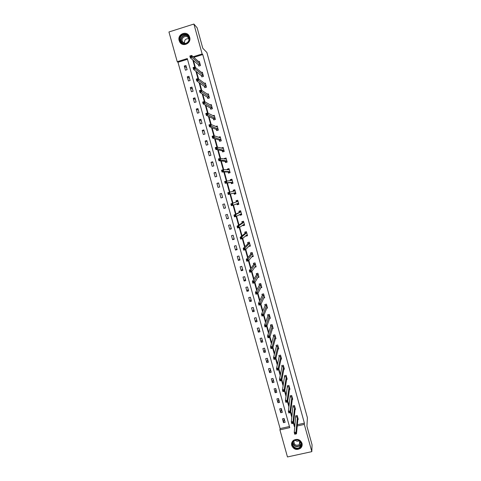 <?xml version="1.0" encoding="UTF-8"?>
<svg xmlns="http://www.w3.org/2000/svg" width="481" height="481" viewBox="0 0 481 481"><rect width="100%" height="100%" fill="white"/><g stroke="black" fill="none" stroke-linecap="round" stroke-linejoin="round"><path stroke-width="0.72" d="M189.67 37.259C191.678 43.464 182.425 47.589 179.629 41.763L179.154 40.572C177.104 34.301 186.568 30.195 189.261 36.207L189.67 37.259M302.014 443.29C302.471 445.202 302.002 446.837 300.607 448.19C296.747 450.475 293.789 449.597 291.739 445.55C291.245 443.392 291.865 441.63 293.602 440.265C297.396 438.474 300.198 439.478 302.014 443.29M193.891 24.05L197.15 27.79L202.784 48.244L206.866 52.459L307.407 417.785L306.926 426.196L312.061 444.835L311.82 451.647L287.464 456.95L279.912 429.864L289.772 427.657L187.295 58.562L177.23 61.688L168.939 31.974L193.891 24.05L202.14 53.956L193.115 56.758M187.5 59.295L177.97 62.253L280.116 428.589L279.912 429.864M177.97 62.253L177.23 61.688M280.116 428.589L289.448 426.497M285.143 422.312L284.079 418.482L282.443 418.855L283.507 422.679L285.143 422.312M282.371 412.349L281.307 408.507L279.665 408.88L280.736 412.722L282.371 412.349M279.593 402.356L278.523 398.508L276.888 398.887L277.958 402.735L279.593 402.356M276.809 392.346L275.739 388.492L274.098 388.87L275.174 392.73L276.809 392.346M274.02 382.311L272.943 378.445L271.308 378.83L272.378 382.696L274.02 382.311M271.224 372.252L270.148 368.374L268.506 368.765L269.582 372.637L271.224 372.252M268.422 362.169L267.34 358.279L265.698 358.676L266.781 362.56L268.422 362.169M265.608 352.056L264.526 348.166L262.885 348.563L263.967 352.453L265.608 352.056M262.794 341.925L261.706 338.023L260.065 338.426L261.147 342.328L262.794 341.925M259.968 331.77L258.88 327.856L257.239 328.264L258.327 332.173L259.968 331.77M257.137 321.585L256.048 317.664L254.401 318.073L255.495 321.999L257.137 321.585M254.299 311.381L253.21 307.449L251.563 307.864L252.657 311.796L254.299 311.381M251.455 301.154L250.36 297.21L248.713 297.631L249.807 301.569L251.455 301.154M248.605 290.897L247.505 286.947L245.857 287.367L246.957 291.318L248.605 290.897M245.749 280.615L244.649 276.653L242.995 277.08L244.095 281.042L245.749 280.615M242.881 270.31L241.781 266.342L240.127 266.775L241.234 270.743L242.881 270.31M240.013 259.98L238.907 256L237.253 256.439L238.36 260.413L240.013 259.98M237.133 249.627L236.021 245.635L234.367 246.08L235.48 250.066L237.133 249.627M234.247 239.243L233.135 235.245L231.481 235.69L232.594 239.688L234.247 239.243M231.355 228.842L230.237 224.831L228.583 225.282L229.702 229.287L231.355 228.842M228.451 218.41L227.339 214.394L225.679 214.845L226.798 218.861L228.451 218.41M225.547 207.954L224.429 203.926L222.769 204.383L223.887 208.411L225.547 207.954M222.631 197.475L221.513 193.434L219.853 193.897L220.977 197.931L222.631 197.475M219.709 186.965L218.584 182.918L216.925 183.381L218.055 187.428L219.709 186.965M216.781 176.431L215.656 172.372L213.997 172.847L215.121 176.9L216.781 176.431M213.847 165.873L212.716 161.802L211.057 162.277L212.187 166.348L213.847 165.873M210.906 155.291L209.77 151.208L208.111 151.689L209.241 155.766L210.906 155.291M207.954 144.679L206.818 140.59L205.159 141.071L206.295 145.16L207.954 144.679M204.996 134.043L203.86 129.942L202.194 130.429L203.337 134.53L204.996 134.043M202.032 123.376L200.89 119.27L199.224 119.763L200.367 123.87L202.032 123.376M199.062 112.686L197.919 108.568L196.248 109.067L197.396 113.185L199.062 112.686M196.08 101.972L194.937 97.847L193.266 98.346L194.414 102.471L196.08 101.972M193.097 91.234L191.943 87.091L190.278 87.596L191.426 91.739L193.097 91.234M190.103 80.465L188.949 76.311L187.277 76.822L188.432 80.97L190.103 80.465M187.103 69.667L185.943 65.506L184.277 66.023L185.432 70.184L187.103 69.667M297.342 424.723L304.395 423.148L202.76 54.563L193.783 57.347M193.464 60.522L195.382 67.448M196.585 71.795L198.563 78.932M199.699 83.045L201.737 90.386M202.808 94.264L204.9 101.81M205.91 105.453L208.057 113.203M209.001 116.618L211.201 124.567M212.085 127.748L214.34 135.895M215.163 138.853L217.472 147.204M218.23 149.934L220.599 158.477M221.29 160.979L223.713 169.721M224.344 172L226.816 180.934M227.387 182.99L229.918 192.123M230.423 193.951L232.966 203.138M233.501 205.068L235.991 214.051M236.58 216.191L239.003 224.934M239.658 227.285L242.015 235.792M242.719 238.354L245.009 246.621M245.779 249.392L248.004 257.425M248.827 260.401L250.992 268.2M251.87 271.38L253.968 278.95M254.906 282.335L256.938 289.67M257.93 293.26L259.896 300.36M260.949 304.154L262.854 311.027M263.961 315.025L265.801 321.669M266.961 325.865L268.741 332.281M269.955 336.682L271.675 342.869M272.943 347.468L274.597 353.433M275.926 358.225L277.513 363.967M278.896 368.957L280.429 374.471M281.866 379.659L283.327 384.956M284.818 390.338L286.225 395.412M287.77 400.986L289.117 405.838M290.71 411.61L291.997 416.245M293.65 422.204L294.522 425.36L295.015 425.246M297.847 419.45L298.274 419.354L297.21 415.512L295.568 415.885L295.851 416.919M295.063 409.457L295.514 409.355L294.45 405.507L292.803 405.886L293.085 406.92M292.274 399.446L292.743 399.338L291.678 395.478L290.025 395.857L290.314 396.897M289.472 389.406L289.965 389.291L288.895 385.425L287.247 385.81L287.536 386.85M286.664 379.347L287.187 379.226L286.111 375.348L284.463 375.733L284.752 376.779M283.844 369.264L284.397 369.131L283.321 365.247L281.668 365.638L281.962 366.684M281.012 359.157L281.601 359.018L280.525 355.116L278.872 355.513L279.16 356.565M278.168 349.026L278.8 348.875L277.717 344.967L276.064 345.37L276.359 346.422M275.312 338.877L275.986 338.708L274.904 334.794L273.25 335.197L273.545 336.255M272.444 328.697L273.172 328.517L272.09 324.597L270.43 325.006L270.725 326.064M268.103 336.67L268.296 337.367L268.999 337.199L268.807 336.502L268.103 336.67L267.508 336.051L269.264 335.618L269.745 337.355L267.989 337.788L267.508 336.051L270.767 326.22M269.558 318.5L270.352 318.308L269.264 314.37L267.604 314.784L267.899 315.843M265.091 325.799L265.284 326.497L265.987 326.322L265.795 325.625L265.091 325.799L264.496 325.192L266.258 324.759L266.739 326.503L264.977 326.936L264.496 325.192L267.941 315.993M266.654 308.285L267.52 308.068L266.432 304.118L264.772 304.539L265.067 305.603M263.732 298.046L264.682 297.799L263.588 293.849L261.935 294.27L262.229 295.334M259.037 303.974L259.235 304.677L259.938 304.497L259.746 303.794L259.037 303.974L258.453 303.397L260.215 302.952L260.702 304.701L258.94 305.146L258.453 303.397L262.265 295.478M260.78 287.782L261.838 287.512L260.744 283.549L259.085 283.976L259.379 285.047M257.792 277.507L258.988 277.2L257.894 273.226L256.235 273.653L256.529 274.729M254.756 267.22L256.132 266.859L255.032 262.879L253.373 263.311L253.667 264.388M249.904 271.019L250.102 271.729L250.805 271.543L250.613 270.839L249.904 271.019L249.326 270.49L251.094 270.027L251.581 271.795L249.819 272.252L249.326 270.49L253.703 264.508M251.653 256.92L253.271 256.499L252.164 252.501L250.505 252.94L250.799 254.022M246.843 259.98L247.042 260.69L247.745 260.504L247.553 259.794L246.843 259.98L246.272 259.463L248.04 259L248.527 260.768L246.759 261.231L246.272 259.463L250.835 254.136M248.689 246.38L250.397 246.11L249.29 242.105L247.631 242.55L247.925 243.626M243.777 248.911L243.969 249.621L244.679 249.435L244.48 248.725L243.777 248.911L243.206 248.406L244.973 247.937L245.466 249.717L243.699 250.18L243.206 248.406L247.962 243.741M245.749 235.762L245.857 236.141L247.517 235.696L246.41 231.68L244.745 232.131L245.045 233.213M242.809 225.114L242.971 225.703L244.637 225.252L243.524 221.23L241.859 221.681L242.159 222.769M239.857 214.442L240.079 215.241L241.745 214.791L240.626 210.756L238.961 211.213L239.261 212.301M234.524 215.53L234.722 216.246L235.431 216.047L235.233 215.332L234.524 215.53L233.964 215.073L235.732 214.592L236.231 216.378L234.457 216.859L233.964 215.073L239.291 212.398M236.899 203.746L237.175 204.756L238.841 204.299L237.728 200.252L236.057 200.715L236.363 201.804M233.964 193.152L234.271 194.246L235.937 193.783L234.818 189.73L233.147 190.193L233.453 191.288M231.054 182.612L231.355 183.706L233.02 183.237L231.902 179.179L230.231 179.647L230.483 180.549M228.132 172.042L228.433 173.142L230.104 172.667L228.98 168.597L227.309 169.071L227.501 169.763M225.198 161.454L225.505 162.554L227.176 162.073L226.046 157.996L224.374 158.471L224.513 158.958M222.264 150.83L222.571 151.936L224.242 151.455L223.112 147.366L221.513 148.118M219.318 140.187L219.625 141.294L221.296 140.807L220.166 136.706L218.506 137.253M216.366 129.515L216.672 130.628L218.35 130.135L217.214 126.022L215.722 126.461M213.408 118.819L213.72 119.931L215.392 119.438L214.255 115.314L212.969 115.693M210.444 108.099L210.75 109.211L212.428 108.712L211.285 104.581L210.155 104.918M207.473 97.348L207.78 98.461L209.457 97.962L208.309 93.819L207.299 94.12M204.491 86.568L204.798 87.686L206.475 87.181L205.333 83.027L204.413 83.303M203.18 75.252L201.473 75.709L202.062 76.81L203.493 76.377L202.339 72.21L201.509 72.469M203.493 76.377L201.816 76.888L201.503 75.764M198.509 64.935L198.821 66.059L200.499 65.542L199.344 61.37L198.575 61.604M202.76 54.563L202.14 53.956M304.395 423.148L304.311 424.404L311.82 451.647M293.446 423.244L294.384 426.623L294.883 426.515M297.222 425.992L304.311 424.404M192.797 59.945L194.763 67.039M195.935 71.284L197.956 78.571M199.068 82.588L201.142 90.073M202.194 93.867L204.323 101.545M205.309 105.117L207.491 112.987M208.417 116.336L210.654 124.399M211.52 127.525L213.804 135.774M214.61 138.69L216.949 147.126M217.695 149.825L220.088 158.447M220.773 160.931L223.214 169.739M223.845 172.006L226.335 181M226.906 183.051L229.449 192.238M229.954 194.071L232.515 203.301M233.051 205.231L235.552 214.273M236.141 216.402L238.582 225.21M239.231 227.543L241.606 236.123M242.31 238.654L244.625 247.006M245.376 249.735L247.631 257.864M248.443 260.792L250.631 268.693M251.497 271.819L253.625 279.497M254.545 282.816L256.607 290.271M257.582 293.783L259.584 301.016M260.612 304.726L262.554 311.736M263.636 315.638L265.518 322.432M266.654 326.521L268.476 333.099M269.661 337.379L271.422 343.735M272.661 348.208L274.362 354.347M275.655 359.006L277.296 364.935M278.637 369.781L280.219 375.493M281.613 380.531L283.141 386.027M284.584 391.245L286.051 396.53M287.548 401.942L288.955 407.01M290.5 412.602L291.847 417.466M294.522 425.36L294.384 426.623M284.121 418.632L283.507 422.679M281.391 408.826L280.736 412.722M278.661 398.996L277.958 402.735M275.92 389.147L275.174 392.73M273.178 379.275L272.378 382.696M270.424 369.372L269.582 372.637M267.664 359.451L266.781 362.56M264.899 349.513L263.967 352.453M262.133 339.544L261.147 342.328M259.355 329.551L258.327 332.173M256.571 319.534L255.495 321.999M253.776 309.499L252.657 311.796M250.98 299.435L249.807 301.569M248.178 289.352L246.957 291.318M245.364 279.239L244.095 281.042M242.55 269.107L241.234 270.743M239.724 258.946L238.36 260.413M236.892 248.767L235.48 250.066M249.398 245.857L248.737 246.549M234.055 238.558L232.594 239.688M246.669 235.437L245.857 236.141M231.211 228.325L229.702 229.287M244.029 224.964L242.971 225.703M228.361 218.073L226.798 218.861M239.947 214.4L240.211 214.785L241.636 214.394L240.079 215.241M225.499 207.792L223.887 208.411M238.792 204.106L237.175 204.756M221.531 193.518L219.853 193.897M234.842 189.821L233.147 190.193M218.657 183.177L216.925 183.381M231.986 179.479L230.231 179.647M215.777 172.811L213.997 172.847M228.782 169.102L227.309 169.071M212.891 162.422L211.057 162.277M225.535 158.622L224.374 158.471M209.993 152.008L208.111 151.689M222.432 148.076L221.44 147.847M207.089 141.57L205.159 141.071M219.384 137.482L218.494 137.193M204.178 131.103L202.194 130.429M201.262 120.617L199.224 119.763M198.34 110.101L196.248 109.067M195.412 99.555L193.266 98.346M192.472 88.991L190.278 87.596M189.526 78.397L187.277 76.822M186.574 67.779L184.277 66.023M295.587 433.122L294.883 433.273L295.075 433.958L295.773 433.802L296.001 432.136L296.476 433.832L294.727 434.223L294.258 432.521L296.001 432.136L297.498 416.552M297.973 418.314L296.476 433.832L295.773 433.802M294.883 433.273L294.258 432.521L295.755 415.843M295.075 433.958L294.727 434.223M293.632 440.963C297.649 436.94 304.485 443.747 300.144 447.444C296.128 451.443 289.309 444.66 293.632 440.963M299.916 447.065C303.727 443.855 298.154 437.656 294.246 440.77L293.885 441.065C289.923 444.456 296.104 450.721 299.855 447.12L299.916 447.065M300.348 441.792L299.356 444.636C295.731 446.025 293.921 444.823 293.939 441.023M291.757 442.833C290.338 447.48 297.138 451.418 300.601 447.949L302.164 444.089M299.272 440.758C297.823 441.504 296.458 441.342 295.178 440.265M189.069 37.596C190.969 43.615 181.439 46.597 179.978 40.458C178.06 34.452 187.596 31.433 189.069 37.596M180.387 40.422L180.76 41.36C182.99 46.038 190.41 42.737 188.799 37.771L188.474 36.917C186.309 32.119 178.752 35.408 180.387 40.422M184.614 43.476L184.5 43.14C184.295 39.947 185.72 38.486 188.774 38.757M185.323 43.597L182.558 41.787L182.269 41.059C180.994 37.145 186.893 34.578 188.588 38.318L188.949 39.49M189.075 35.865C186.021 30.471 177.357 34.752 179.305 40.669L179.78 41.847L181.878 44.018M292.64 422.492L291.937 422.649L292.129 423.334L292.827 423.178L293.061 421.518L293.536 423.22L291.787 423.617L291.312 421.915L293.061 421.518L294.733 406.547M295.208 408.315L293.536 423.22L292.827 423.178M291.937 422.649L291.312 421.915L292.995 405.838M292.129 423.334L291.787 423.617M289.688 411.838L288.985 412.001L289.177 412.686L289.875 412.524L290.115 410.876L290.59 412.584L288.834 412.981L288.366 411.273L290.115 410.876L291.961 396.518M292.43 398.292L290.59 412.584L289.875 412.524M288.985 412.001L288.366 411.273L290.223 395.815M289.177 412.686L288.834 412.981M286.73 401.16L286.027 401.322L286.213 402.008L286.916 401.845L287.157 400.21L287.632 401.918L285.882 402.32L285.407 400.613L287.157 400.21L289.183 386.465M289.676 388.251L287.632 401.918L286.916 401.845M286.027 401.322L285.407 400.613L287.452 385.762M286.213 402.008L285.882 402.32M283.76 390.452L283.056 390.614L283.249 391.3L283.952 391.137L284.193 389.514L284.674 391.227L282.918 391.636L282.443 389.917L284.193 389.514L286.399 376.395M286.862 378.174L284.674 391.227L283.952 391.137M283.056 390.614L282.443 389.917L284.668 375.685M283.249 391.3L282.918 391.636M280.784 379.719L280.08 379.882L280.273 380.573L280.976 380.405L281.223 378.787L281.704 380.507L279.948 380.922L279.473 379.202L281.223 378.787L283.61 366.294M284.073 368.079L281.704 380.507L280.976 380.405M280.08 379.882L279.473 379.202L281.962 366.871L281.884 365.584M280.273 380.573L279.948 380.922M277.802 368.951L277.098 369.119L277.29 369.811L277.994 369.642L278.246 368.037L278.721 369.763L276.966 370.178L276.491 368.452L278.246 368.037L280.814 356.168M281.271 357.96L278.721 369.763L277.994 369.642M277.098 369.119L276.491 368.452L279.166 356.734L279.088 355.465M277.29 369.811L276.966 370.178M274.813 358.165L274.11 358.333L274.302 359.024L275.006 358.856L275.258 357.257L275.739 358.988L273.984 359.409L273.503 357.678L275.258 357.257L278.006 346.025M278.463 347.817L275.739 358.988L275.006 358.856M274.11 358.333L273.503 357.678L276.359 346.597L276.286 345.316M274.302 359.024L273.984 359.409M271.813 347.348L271.11 347.516L271.302 348.208L272.005 348.04L271.813 347.348L272.264 346.452L272.745 348.19L270.989 348.611L270.508 346.879L272.264 346.452L275.198 335.852M275.697 337.656L272.745 348.19L272.005 348.04M271.11 347.516L270.508 346.879L273.545 336.423L273.479 335.143M271.302 348.208L270.989 348.611M268.807 336.502L272.378 325.655M272.877 327.459L269.745 337.355L268.999 337.199M272.384 325.715L270.731 326.124L270.665 324.946M268.296 337.367L267.989 337.788M269.841 317.707L270.16 317.628M265.795 325.625L269.552 315.434M270.057 317.244L266.739 326.503L265.987 326.322M269.558 315.494L267.905 315.903L267.845 314.724M265.284 326.497L264.977 326.936M266.967 307.509L267.34 307.413M265.031 304.473L266.432 304.136M262.776 314.724L262.067 314.899L262.265 315.602L262.969 315.428L262.776 314.724L263.239 313.871L263.726 315.614L261.965 316.053L261.478 314.309L263.239 313.871L266.727 305.188M267.226 307.004L263.726 315.614L262.969 315.428M262.067 314.899L261.478 314.309L265.061 305.76L265.019 304.491M262.265 315.602L261.965 316.053M264.075 297.288L264.514 297.18M262.217 294.198L263.606 293.891M259.746 303.794L263.883 294.913M264.388 296.735L260.702 304.701L259.938 304.497M263.889 294.973L262.229 295.394L262.193 294.252M259.235 304.677L258.94 305.146M261.159 287.049L261.676 286.916M259.403 283.892L260.768 283.628M256.71 292.839L256 293.019L256.199 293.723L256.902 293.542L256.71 292.839L257.185 292.003L257.672 293.765L255.904 294.21L255.417 292.454L257.185 292.003L261.039 284.62M261.544 286.442L257.672 293.765L256.902 293.542M256 293.019L255.417 292.454L259.373 285.191L259.349 283.988M256.199 293.723L255.904 294.21M258.219 276.791L258.832 276.635M256.589 273.563L257.918 273.334M253.661 281.854L252.958 282.034L253.15 282.738L253.86 282.557L253.661 281.854L254.142 281.03L254.629 282.792L252.868 283.249L252.375 281.487L254.142 281.03L258.189 274.296M258.694 276.13L254.629 282.792L253.86 282.557M252.958 282.034L252.375 281.487L256.517 274.867L256.505 273.701M253.15 282.738L252.868 283.249M255.243 266.516L255.982 266.324M253.788 263.203L255.068 263.011M250.613 270.839L255.327 263.955M255.838 265.789L251.581 271.795L250.805 271.543M255.327 264.003L253.667 264.442L253.655 263.384M250.102 271.729L249.819 272.252M252.218 256.229L253.126 255.988M250.992 252.814L252.212 252.669M247.553 259.794L252.465 253.583M252.97 255.417L248.527 260.768L247.745 260.504M252.465 253.631L250.799 254.07L250.793 253.042M247.042 260.69L246.759 261.231M249.116 245.929L250.264 245.629M248.226 242.388L249.344 242.304M244.48 248.725L249.591 243.188M250.102 245.027L245.466 249.717L244.679 249.435M249.591 243.236L247.925 243.675L247.925 242.677M243.969 249.621L243.699 250.18M245.953 235.588L247.396 235.239M245.514 231.92L245.057 232.287L246.47 231.908M241.408 237.62L240.698 237.812L240.897 238.522L241.606 238.335L241.408 237.62L241.901 236.85L242.394 238.63L240.626 239.105L240.133 237.325L241.901 236.85L246.711 232.762M247.222 234.614L242.394 238.63L241.606 238.335M240.698 237.812L240.133 237.325L245.027 233.333L245.057 232.287M240.897 238.522L240.626 239.105M242.953 225.012L244.516 224.831M242.923 221.392L242.177 221.873L243.596 221.488M238.323 226.491L237.614 226.683L237.812 227.399L238.522 227.206L238.323 226.491L238.823 225.733L239.316 227.519L237.548 227.994L237.055 226.214L238.823 225.733L243.825 222.318M244.336 224.17L239.316 227.519L238.522 227.206M237.614 226.683L237.055 226.214L242.141 222.883L242.177 221.873M237.812 227.399L237.548 227.994M240.65 210.834L239.285 211.436L240.71 211.045M235.233 215.332L235.732 214.592L240.927 211.844M241.444 213.702L236.231 216.378L235.431 216.047M240.927 211.893L239.261 212.343L239.285 211.436M234.722 216.246L234.457 216.859M236.923 203.74L237.319 204.323L238.744 203.932M237.794 200.499L236.393 200.968L237.812 200.577M232.131 204.148L231.421 204.341L231.62 205.062L232.329 204.864L232.131 204.148L232.642 203.415L233.135 205.207L231.361 205.694L230.868 203.902L238.029 201.347M238.54 203.204L233.135 205.207L232.329 204.864M231.421 204.341L230.868 203.902L236.339 201.912L236.393 200.968M231.62 205.062L231.361 205.694M234.421 193.843L235.846 193.446L234.421 193.843L233.898 193.073L228.259 194.504L227.76 192.707L235.119 190.825M233.453 191.306L233.495 190.476L234.914 190.079M234.307 191.101L233.994 191.179M229.022 192.929L229.533 192.214L230.032 194.011L228.259 194.504L228.511 193.849L229.221 193.651L229.022 192.929L228.313 193.128L228.511 193.849M235.636 192.689L230.032 194.011L229.221 193.651M227.76 192.707L228.313 193.128M232.978 183.087L231.517 183.333L232.936 182.93M230.549 180.537L230.585 179.96L232.004 179.557M231.517 183.333L230.982 182.527L225.15 183.279L224.651 181.475L232.203 180.273M225.908 181.686L226.425 180.976L226.924 182.78L225.15 183.279L225.397 182.606L226.106 182.407L225.908 181.686L225.192 181.884L225.397 182.606M232.72 182.143L226.924 182.78L226.106 182.407M224.651 181.475L225.192 181.884M229.738 172.775L228.601 172.799L230.026 172.396M227.639 169.769L227.669 169.414L229.094 169.011M228.601 172.799L228.054 171.957L222.03 172.024L221.525 170.22L223.304 169.715L229.281 169.697M222.781 170.406L223.304 169.715L223.803 171.525L222.03 172.024L222.27 171.332L222.98 171.134L222.781 170.406L222.072 170.611L222.27 171.332M229.798 171.573L223.803 171.525L222.98 171.134M221.525 170.22L222.072 170.611M226.389 162.301L225.685 162.235L227.11 161.832M224.735 158.983L226.172 158.441M225.685 162.235L225.126 161.357L218.897 160.744L218.398 158.934L220.172 158.423L226.353 159.097M219.649 159.103L220.172 158.423L220.677 160.233L218.897 160.744L219.138 160.035L219.847 159.83L219.649 159.103L218.933 159.307L219.138 160.035M226.87 160.973L219.847 159.83M218.398 158.934L218.933 159.307M223.238 151.743L222.757 151.647L224.182 151.238M221.939 148.214L223.238 147.841M222.757 151.647L222.186 150.733L215.765 149.429L215.26 147.613L217.039 147.102L223.412 148.467M216.504 147.769L217.039 147.102L217.538 148.918L215.765 149.429L215.993 148.701L216.709 148.497L216.504 147.769L215.795 147.974L215.993 148.701M223.936 150.355L216.709 148.497M215.26 147.613L215.795 147.974M220.166 141.137L221.248 140.626M219.288 137.512L220.304 137.217M219.823 141.035L219.24 140.079L212.62 138.089L212.115 136.267L213.895 135.75L220.472 137.813M213.36 136.406L213.895 135.75L214.4 137.572L212.62 138.089L212.849 137.344L213.558 137.133L213.36 136.406L212.644 136.61L212.849 137.344M220.989 139.7L213.558 137.133M212.115 136.267L212.644 136.61M217.123 130.495L218.308 129.978M216.546 126.804L217.364 126.563M216.877 130.399L216.288 129.407L209.463 126.719L208.958 124.892L210.738 124.369L217.52 127.134M210.197 125.012L210.738 124.369L211.243 126.196L209.463 126.719L209.686 125.95L210.401 125.739L210.197 125.012L209.488 125.222L209.686 125.95M218.043 129.028L210.401 125.739M208.958 124.892L209.488 125.222M214.105 119.817L215.356 119.312M213.738 116.089L214.412 115.885M213.931 119.733L213.33 118.699L206.307 115.32L205.796 113.486L207.576 112.957L214.562 116.426M207.034 113.588L207.576 112.957L208.087 114.791L206.307 115.32L206.523 114.532L207.239 114.316L207.034 113.588L206.319 113.799L206.523 114.532M215.085 118.326L207.239 114.316M205.796 113.486L206.319 113.799M211.093 109.109L212.404 108.616M210.888 105.351L211.454 105.183M210.973 109.043L210.359 107.972L203.132 103.884L202.627 102.05L204.407 101.515L211.592 105.694M203.86 102.128L204.407 101.515L204.918 103.355L203.132 103.884L203.349 103.078L204.064 102.868L203.86 102.128L203.144 102.345L203.349 103.078M212.121 107.6L204.064 102.868M202.627 102.05L203.144 102.345M208.081 98.371L209.439 97.896M208.008 94.601L208.489 94.456M208.008 98.322L207.383 97.216L199.958 92.424L199.447 90.584L201.232 90.049L208.622 94.937M200.673 90.644L201.232 90.049L201.743 91.889L199.958 92.424L200.168 91.6L200.878 91.384L200.673 90.644L199.964 90.861L200.168 91.6M209.145 96.843L200.878 91.384M199.447 90.584L199.964 90.861M205.074 87.608L206.469 87.151M205.104 83.82L205.513 83.7M205.038 87.584L204.401 86.43L196.771 80.934L196.26 79.088L198.046 78.547L205.64 84.151M197.487 79.131L198.046 78.547L198.557 80.387L196.771 80.934L196.976 80.086L197.691 79.87L197.487 79.131L196.771 79.347L196.976 80.086M206.169 86.063L197.691 79.87M196.26 79.088L196.771 79.347M202.182 73.022L202.537 72.914M201.473 75.709L193.578 69.414L193.061 67.562L194.847 67.015L202.651 73.334M194.282 67.587L194.847 67.015L195.364 68.861L193.578 69.414L193.777 68.549L194.492 68.326L194.282 67.587L193.572 67.803L193.777 68.549M203.15 75.198L194.492 68.326M193.061 67.562L193.572 67.803M199.242 62.199L199.549 62.103M199.062 65.987L198.419 64.785L190.374 57.858L189.857 56.006L191.648 55.447L199.657 62.494M191.077 56.006L191.648 55.447L192.16 57.305L190.374 57.858L190.566 56.974L191.282 56.752L191.077 56.006L190.362 56.229L190.566 56.974M200.186 64.418L191.282 56.752M189.857 56.006L190.362 56.229M297.511 416.762L295.863 417.135M297.505 416.624L295.857 416.997M301.142 443.807L299.97 445.695C296.446 447.54 294.059 446.572 292.809 442.797M292.947 442.406C294.035 446.272 296.362 447.276 299.94 445.412L301.07 443.386M182.077 42.875L181.145 41.119C179.834 37.139 184.908 33.46 187.993 36.165M188.348 36.688C185.51 33.526 180.002 37.049 181.355 41.144L182.606 43.2M294.745 406.752L293.097 407.13M294.739 406.619L293.091 406.992M291.973 396.723L290.326 397.102L291.973 396.717M291.967 396.591L290.32 396.969M289.195 386.664L287.542 387.049L289.195 386.658M289.189 386.538L287.542 386.922M286.405 376.587L284.758 376.972M286.405 376.461L284.758 376.851M283.616 366.48L281.962 366.871M283.616 366.36L281.962 366.75M280.814 356.355L279.16 356.746M280.82 356.235L279.166 356.631M278.012 346.2L276.359 346.597L278.012 346.182M278.012 346.086L276.359 346.488M273.545 336.405L275.204 336.003L273.545 336.423M275.204 335.912L273.545 336.315M272.378 325.817L270.725 326.226M269.552 315.596L267.893 316.005M266.721 305.345L265.061 305.76M266.727 305.243L265.067 305.663M263.877 295.069L262.223 295.49M261.033 284.764L259.373 285.191M261.045 284.674L259.385 285.101M258.177 274.441L256.517 274.867M258.189 274.35L256.529 274.783M255.321 264.087L253.655 264.52M252.453 253.715L250.787 254.148M249.579 243.314L247.913 243.753M246.693 232.882L245.027 233.333M246.711 232.81L245.045 233.261M243.807 222.432L242.141 222.883M243.825 222.366L242.159 222.817M240.909 211.953L239.243 212.41M238.516 203.174L238.041 203.301M238.005 201.449L236.339 201.912M238.029 201.389L236.357 201.852M235.612 192.653L233.94 193.115M235.564 192.61L233.898 193.073M232.696 182.107L231.03 182.57M232.648 182.058L230.982 182.527M229.774 171.531L228.102 172.006M229.726 171.483L228.054 171.957M226.846 160.931L225.174 161.412M226.798 160.882L225.126 161.357M223.912 150.306L222.24 150.787M223.857 150.252L222.186 150.733M220.965 139.658L219.294 140.145M220.911 139.598L219.24 140.079M218.013 128.98L216.342 129.467M217.959 128.914L216.288 129.407M215.055 118.278L213.384 118.771M215.001 118.206L213.33 118.699M212.091 107.546L210.419 108.045M212.037 107.473L210.359 107.972M209.121 96.789L207.443 97.294M209.061 96.711L207.383 97.216M206.139 86.009L204.461 86.514M206.078 85.925L204.401 86.43M203.09 75.108L201.413 75.625M200.156 64.358L198.479 64.875M200.096 64.268L198.419 64.785M301.136 443.795L299.97 445.695L299.855 447.12M300.751 445.965L300.859 444.534M299.356 444.636L299.645 441.047M182.558 41.787L184.229 43.338M182.101 42.887L180.76 41.36M286.405 376.575L284.758 376.966M283.616 366.468L281.962 366.859M280.82 356.337L279.166 356.734M272.384 325.793L270.725 326.202M269.558 315.566L267.899 315.981M266.727 305.315L265.067 305.73M263.889 295.033L262.229 295.454M261.039 284.734L259.379 285.155M258.189 274.404L256.529 274.831M255.327 264.051L253.667 264.484M252.459 253.673L250.799 254.112M249.591 243.272L247.925 243.717M246.711 232.846L245.045 233.291M243.819 222.39L242.153 222.841M240.927 211.911L239.261 212.368M238.023 201.407L236.357 201.87"/></g></svg>
